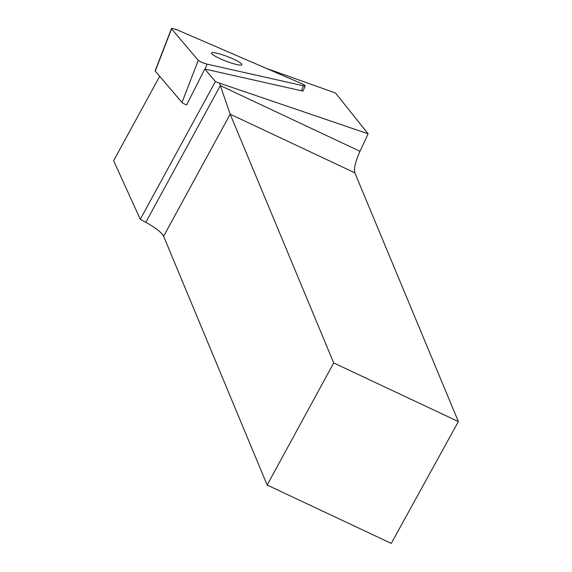 <?xml version="1.0" encoding="UTF-8"?>
<svg xmlns="http://www.w3.org/2000/svg" width="572" height="572" viewBox="0 0 572 572"><rect width="100%" height="100%" fill="white"/><g stroke="black" fill="none" stroke-linecap="round" stroke-linejoin="round"><path stroke-width="0.86" d="M305.148 85.829L303.224 90.812A5.713 0.844 -158.9 0 1 301.458 90.769L205.126 69.105A5.713 0.844 -158.9 0 1 204.783 69.026L186.622 104.955A5.713 0.844 -158.9 0 1 181.982 102.502L155.269 71.042A5.713 0.844 -158.9 0 1 155.162 70.771L171.45 28.6A5.713 0.844 21.1 0 0 171.55 28.879L198.262 60.332A5.713 0.844 21.1 0 0 207.05 64.128L303.382 85.786A5.713 0.844 21.1 0 0 305.148 85.829A5.713 0.844 21.1 0 0 301.473 83.541L178.435 30.423A5.713 0.844 21.1 0 0 171.45 28.6M216.538 53.11A16.273 2.402 21.1 0 0 211.511 52.989A16.273 2.402 21.1 0 0 225.826 61.09A16.273 2.402 21.1 0 0 241.87 64.707A16.273 2.402 21.1 0 0 233.283 59.016A16.273 2.402 21.1 0 0 216.538 53.11M163.621 236.265L267.16 485.035L333.719 362.948L230.18 114.185L163.621 236.265A23.03 5.041 28.6 0 0 145.81 222.315L220.342 85.614L219.534 83.147L215.401 81.531L140.283 219.312L113.635 160.711L159.688 76.248M267.16 485.035L391.262 543.4L458.365 421.571L354.826 172.808L230.18 114.185L220.342 85.614L359.988 151.287L368.111 133.805L219.534 83.147M140.283 219.312L145.81 222.315M266.345 68.375L335.492 92.993L368.111 133.805M359.988 151.287C355.419 161.533 353.703 168.704 354.826 172.808M215.401 81.531L204.783 69.026M333.719 362.948L458.365 421.571M207.05 64.128L303.382 85.786C306.077 86.172 305.441 85.428 301.473 83.541L178.435 30.423C173.867 28.621 171.571 28.107 171.55 28.879L198.262 60.332C200.136 61.747 203.06 63.006 207.05 64.128L205.126 69.105M181.982 102.502L198.262 60.332M171.55 28.879L155.269 71.042M301.458 90.769L303.382 85.786"/></g></svg>
